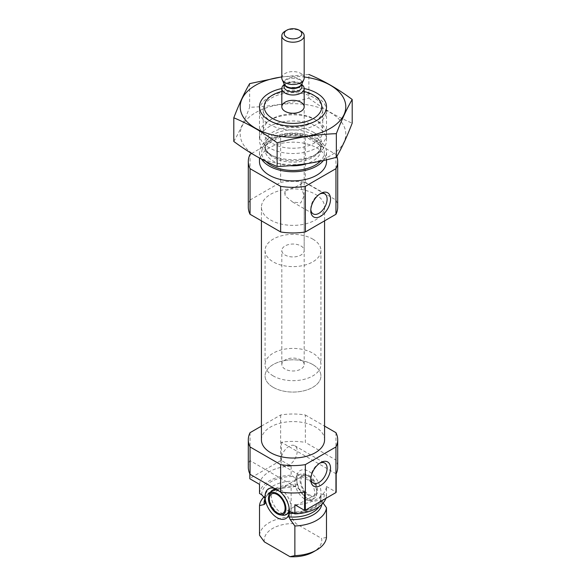 <?xml version="1.0" encoding="UTF-8"?>
<svg xmlns="http://www.w3.org/2000/svg" width="586" height="586" viewBox="0 0 586 586"><rect width="100%" height="100%" fill="white"/><g stroke="black" fill="none" stroke-linecap="round" stroke-linejoin="round"><path stroke-width="0.44" stroke-dasharray="2.93 2.2" d="M285.096 191.08A11.552 6.666 120 0 0 284.833 193.614A11.552 6.666 120 0 0 285.096 195.841L285.096 191.08L296.597 186.487L304.178 182.026L300.904 181.96L300.904 186.722A11.552 6.666 120 0 0 300.904 181.96M319.758 194.025A11.552 6.666 120 0 0 318.945 194.449A11.552 6.666 120 0 0 310.778 208.594A11.552 6.666 120 0 0 310.822 209.51M300.904 186.722L304.178 195.783L300.757 202.976L292.619 202.016L285.096 195.841M294.868 504.758A33.527 19.353 180 0 0 326.475 486.512L326.475 495.631L324.285 494.372L320.85 494.276L320.659 495.404A17.192 9.925 60 0 1 313.144 501.052A17.192 9.925 60 0 1 296.948 481.721L296.758 480.359L293.322 476.491L291.132 475.231L291.132 466.104L281.434 460.508A44.697 25.806 180 0 0 280.643 460.633L250.046 478.301A44.697 25.806 180 0 0 249.826 478.755M296.948 481.721L296.948 484.981L295.827 486.27L291.132 487.325L291.132 516.977L295.989 523.657L321.619 538.453A28.773 16.613 180 0 1 313.349 551.924M320.659 495.404L320.938 500.949A27.938 16.13 180 0 1 319.099 506.707M279.903 491.559A17.192 9.925 -120 0 0 274.49 488.431M304.566 492.108L249.826 460.508L249.826 473.862M320.667 495.06A27.938 16.13 180 0 1 320.938 497.294L320.938 500.949A27.938 16.13 180 0 0 320.659 498.671L323.128 503.044M326.475 537.377L321.619 538.453M259.525 484.358A33.527 19.353 180 0 1 291.132 466.104M326.475 486.512L336.174 492.115M261.429 426.103L280.643 415.013A44.697 25.806 180 0 1 305.357 415.013L305.357 442.386L335.954 460.054A44.697 25.806 180 0 1 337.697 467.181M305.357 415.013L324.571 426.103M335.954 432.68L335.954 460.054M248.303 467.181A44.697 25.806 180 0 1 249.826 460.508M250.046 432.68L250.046 478.301M336.174 473.862L281.434 442.254A44.697 25.806 180 0 1 305.357 442.386M281.434 442.254L281.434 460.508M280.643 415.013L280.643 460.633M259.525 493.478A33.527 19.353 180 0 1 291.132 475.231M326.475 495.631A33.527 19.353 180 0 1 325.86 498.393M264.103 496.833A33.527 19.353 180 0 1 269.296 492.958A33.527 19.353 180 0 1 291.132 487.325M259.525 535.223A33.527 19.353 180 0 1 291.132 516.977M264.381 541.904A28.773 16.613 180 0 1 295.989 523.657M261.429 439.815A31.571 18.225 180 0 1 280.921 422.975A31.571 18.225 180 0 1 315.319 426.923A31.571 18.225 180 0 1 324.571 439.815M281.822 91.475A28.773 16.613 180 0 1 304.178 91.475M316.704 96.976L316.704 96.976A33.527 19.353 180 0 1 326.527 110.659A33.527 19.353 180 0 1 293 130.019A33.527 19.353 180 0 1 259.473 110.659A33.527 19.353 180 0 1 269.296 96.976A33.527 19.353 180 0 1 316.704 96.976L313.349 95.035L316.704 96.976M316.704 126.627A33.527 19.353 180 0 1 326.527 140.318A33.527 19.353 180 0 1 316.704 154.001A33.527 19.353 180 0 1 269.296 154.001A33.527 19.353 180 0 1 259.473 140.318A33.527 19.353 180 0 1 280.174 122.437A33.527 19.353 180 0 1 316.704 126.627M261.568 159.136A33.527 19.353 180 0 1 259.473 152.404A33.527 19.353 180 0 1 280.174 134.524A33.527 19.353 180 0 1 316.704 138.721A33.527 19.353 180 0 1 326.527 152.404A33.527 19.353 180 0 1 323.443 160.505M259.473 161.531A33.527 19.353 180 0 1 280.174 143.651A33.527 19.353 180 0 1 316.704 147.84A33.527 19.353 180 0 1 326.527 161.531M248.303 207.151A44.697 25.806 180 0 1 250.046 200.016L250.046 154.396M251.628 153.481L280.643 136.728A44.697 25.806 180 0 1 305.357 136.728L335.954 154.396A44.697 25.806 180 0 1 336.833 156.469M250.046 200.016L280.643 182.349L280.643 136.728M280.643 182.349A44.697 25.806 180 0 1 305.357 182.349L305.357 136.728M305.357 182.349L335.954 200.016L335.954 154.396M335.954 200.016A44.697 25.806 180 0 1 337.697 207.151M315.319 194.259A31.571 18.225 180 0 1 324.571 207.151A31.571 18.225 180 0 1 293 225.376A31.571 18.225 180 0 1 261.429 207.151A31.571 18.225 180 0 1 280.921 190.311A31.571 18.225 180 0 1 315.319 194.259M296.758 480.359A17.192 9.925 60 0 1 297.446 473.869A17.192 9.925 60 0 1 308.8 471.393A17.192 9.925 60 0 1 320.85 494.276M306.83 475.165A13.969 8.065 60 0 1 316.052 495.968A13.969 8.065 60 0 1 313.81 498.671A13.969 8.065 60 0 1 299.842 490.607A13.969 8.065 60 0 1 299.842 474.477A13.969 8.065 60 0 1 303.306 473.884A13.969 8.065 60 0 1 306.83 475.165M308.8 475.341A12.357 7.135 60 0 1 316.967 493.742A12.357 7.135 60 0 1 302.625 489.002A12.357 7.135 60 0 1 305.687 474.206A12.357 7.135 60 0 1 308.8 475.341M304.852 476.308A13.969 8.065 60 0 1 313.979 488.614A13.969 8.065 60 0 1 311.84 499.814A13.969 8.065 60 0 1 308.375 500.4A13.969 8.065 60 0 1 297.871 491.749A13.969 8.065 60 0 1 295.622 478.315A13.969 8.065 60 0 1 297.871 475.62A13.969 8.065 60 0 1 304.852 476.308M308.8 476.308A11.178 6.453 60 0 1 316.103 486.153A11.178 6.453 60 0 1 314.389 495.111A11.178 6.453 60 0 1 303.218 488.658A11.178 6.453 60 0 1 303.218 475.759A11.178 6.453 60 0 1 308.8 476.308M275.222 488.856A13.969 8.065 60 0 1 277.625 488.709A13.969 8.065 60 0 1 281.148 489.991A13.969 8.065 60 0 1 290.773 509.498A13.969 8.065 60 0 1 290.378 510.794A13.969 8.065 60 0 1 289.242 512.611M288.129 513.497A13.969 8.065 60 0 1 274.16 505.432A13.969 8.065 60 0 1 274.16 489.303M280.086 491.713A13.969 8.065 60 0 1 289.008 507.168M282.694 515.226A13.969 8.065 60 0 1 272.19 506.575A13.969 8.065 60 0 1 269.948 493.141M310.778 208.594L310.778 210.572M280.884 460.493A11.552 6.666 120 0 0 283.272 465.782A11.552 6.666 120 0 0 294.824 459.116A11.552 6.666 120 0 0 294.824 445.778A11.552 6.666 120 0 0 285.924 448.869A11.552 6.666 120 0 0 280.884 460.493M319.758 463.189A11.552 6.666 120 0 0 318.945 463.607A11.552 6.666 120 0 0 310.778 477.751A11.552 6.666 120 0 0 310.822 478.674M310.778 477.751L310.778 479.729M300.904 245.93A11.178 6.453 180 0 1 304.178 250.486A11.178 6.453 180 0 1 293 256.939A11.178 6.453 180 0 1 281.822 250.486A11.178 6.453 180 0 1 288.722 244.53A11.178 6.453 180 0 1 300.904 245.93M312.756 239.081A27.938 16.13 180 0 1 320.938 250.486A27.938 16.13 180 0 1 293 266.615A27.938 16.13 180 0 1 265.062 250.486A27.938 16.13 180 0 1 282.313 235.587A27.938 16.13 180 0 1 312.756 239.081M312.756 364.536A27.938 16.13 180 0 1 320.938 375.941A27.938 16.13 180 0 1 293 392.071A27.938 16.13 180 0 1 265.062 375.941A27.938 16.13 180 0 1 282.313 361.042A27.938 16.13 180 0 1 312.756 364.536M281.822 76.993A52.799 30.487 180 0 1 304.178 76.993M281.822 88.537A33.527 19.353 180 0 1 304.178 88.537M249.658 83.622L249.658 107.275C269.392 106.593 289.132 103.539 308.866 98.118L308.866 74.459L281.822 76.861M233.799 141.46C239.088 132.429 244.377 121.038 249.658 107.275M308.866 98.118C323.128 108.718 337.573 117.054 352.201 123.141M269.296 120.474A33.527 19.353 180 0 1 316.704 120.474A33.527 19.353 180 0 1 316.704 147.84A33.527 19.353 180 0 1 269.296 147.84A33.527 19.353 180 0 1 269.296 120.474L271.97 118.929A29.747 17.17 180 0 1 314.03 118.929A29.747 17.17 180 0 1 322.747 131.074A29.747 17.17 180 0 1 293 148.243A29.747 17.17 180 0 1 263.253 131.074A29.747 17.17 180 0 1 271.97 118.929L269.296 120.474L271.97 122.013A29.747 17.17 180 0 1 263.253 109.868A29.747 17.17 180 0 1 271.97 97.73A29.747 17.17 180 0 1 304.383 94.009A29.747 17.17 180 0 1 322.747 109.868A29.747 17.17 180 0 1 314.03 122.013A29.747 17.17 180 0 1 271.97 122.013M255.664 112.6A52.799 30.487 180 0 1 344.004 126.268A52.799 30.487 180 0 1 279.332 163.604A52.799 30.487 180 0 1 255.664 112.6M285.096 369.099A11.178 6.453 180 0 1 281.822 364.536A11.178 6.453 180 0 1 293 358.09A11.178 6.453 180 0 1 304.178 364.536A11.178 6.453 180 0 1 297.278 370.499A11.178 6.453 180 0 1 285.096 369.099M284.064 84.662A11.178 6.453 180 0 1 301.937 84.662M273.244 375.941A27.938 16.13 180 0 1 265.062 364.536A27.938 16.13 180 0 1 293 348.414A27.938 16.13 180 0 1 320.938 364.536A27.938 16.13 180 0 1 303.687 379.442A27.938 16.13 180 0 1 273.244 375.941M273.244 387.346A27.938 16.13 180 0 1 265.062 375.941A27.938 16.13 180 0 1 293 359.819A27.938 16.13 180 0 1 320.938 375.941A27.938 16.13 180 0 1 303.687 390.847A27.938 16.13 180 0 1 273.244 387.346M285.096 31.19A11.178 6.453 180 0 1 300.904 31.19M281.822 78.048A11.178 6.453 180 0 1 293 71.595A11.178 6.453 180 0 1 304.178 78.048M265.158 498.642A27.938 16.13 180 0 1 265.062 497.294A27.938 16.13 180 0 1 296.86 481.318M261.715 494.738A31.292 18.063 180 0 1 293.322 476.491M324.285 494.372A31.292 18.063 180 0 1 292.678 512.618M290.649 511.952C307.342 513.19 322.117 503.916 320.938 497.294A27.938 16.13 180 0 1 294.055 513.409M265.062 498.569A28.919 16.694 180 0 1 272.549 491.083C264.616 496.239 265.099 499.917 265.062 500.949A27.938 16.13 180 0 1 296.948 484.981M269.296 492.958L272.549 491.083A28.919 16.694 180 0 1 295.827 486.27M321.78 501.257A28.919 16.694 180 0 1 321.787 504.473M313.451 132.268A28.919 16.694 180 0 1 313.451 155.883A28.919 16.694 180 0 1 272.549 155.883A28.919 16.694 180 0 1 272.549 132.268A28.919 16.694 180 0 1 313.451 132.268M312.756 134.604A27.938 16.13 180 0 1 320.938 146.009A27.938 16.13 180 0 1 293 162.139A27.938 16.13 180 0 1 265.062 146.009A27.938 16.13 180 0 1 282.313 131.11A27.938 16.13 180 0 1 312.756 134.604M289.828 165.691A27.938 16.13 180 0 1 265.062 149.664A27.938 16.13 180 0 1 282.313 134.765A27.938 16.13 180 0 1 312.756 138.259A27.938 16.13 180 0 1 320.938 149.664A27.938 16.13 180 0 1 306.83 163.684M265.729 161.26A31.292 18.063 180 0 1 274.094 138.01A31.292 18.063 180 0 1 315.122 139.629A31.292 18.063 180 0 1 320.344 161.187M284.093 83.798A8.937 5.164 180 0 1 284.064 83.38L284.232 84.106A9.076 5.237 180 0 1 293 77.52A9.076 5.237 180 0 1 301.768 84.106L301.937 83.38A8.937 5.164 180 0 1 301.907 83.798M284.064 83.739L284.064 83.38A8.937 5.164 180 0 1 293 78.224A8.937 5.164 180 0 1 301.937 83.38L301.937 83.739M284.064 86.713A8.937 5.164 180 0 1 293 81.549A8.937 5.164 180 0 1 301.937 86.713C300.948 86.655 304.617 82.516 289.33 82.904C282.555 85.527 285.243 85.131 284.064 86.713M292.619 202.016L313.173 213.883M304.178 364.536L304.178 106.784L304.178 182.026L324.717 193.878M265.062 498.393L265.26 498.972M272.651 95.035L269.296 96.976M259.473 110.659L259.473 140.318M326.527 110.659L326.527 140.318M269.296 154.001L272.549 155.883C264.616 150.719 265.099 147.049 265.062 146.009L265.062 149.664C264.909 145.138 269.091 141.072 277.603 137.483C290.619 133.527 302.566 134.297 313.451 139.798C321.333 144.91 320.901 148.595 320.938 149.664L320.938 146.009C320.901 147.049 321.384 150.719 313.451 155.883L316.704 154.001M259.473 152.404L259.473 158.015M326.527 152.404L326.527 159.795M261.429 207.151L261.429 220.856M324.571 207.151L324.571 220.856M305.687 474.206L303.306 473.884M316.967 493.742L316.052 495.968M311.84 499.814L313.81 498.671M297.871 475.62L299.842 474.477M308.375 500.4L313.144 501.052M295.622 478.315L297.446 473.869M282.782 513.358L314.389 495.111M271.611 494.005L303.218 475.759M277.625 488.709L272.856 488.065M290.378 510.794L288.554 515.248M318.945 194.449L320.652 193.461M283.272 465.782L313.173 483.04M294.824 445.778L324.717 463.035M318.945 463.607L320.652 462.625M281.822 364.536L281.822 250.486M304.178 195.783L304.178 250.486M265.062 250.486L265.062 364.536M320.938 250.486L320.938 364.536M314.03 122.013L316.704 120.467L314.03 118.929M263.253 109.868L263.253 131.074M322.747 109.868L322.747 131.074"/><path stroke-width="0.88" d="M310.822 209.51A11.552 6.666 120 0 0 313.173 213.883A11.552 6.666 120 0 0 324.717 207.217A11.552 6.666 120 0 0 324.717 193.878A11.552 6.666 120 0 0 319.758 194.025M249.826 473.862L249.826 478.755L259.525 484.358L259.525 493.478L261.715 494.738L265.15 498.613L265.333 499.521L265.341 503.235L264.22 504.517L259.525 505.572L259.525 535.223L264.381 541.904L290.011 556.7L294.868 555.623L294.868 525.972L290.173 519.504L289.052 516.918L289.242 512.523L290.649 511.952L294.868 513.878L294.868 504.758L304.566 510.362L304.566 492.108A44.697 25.806 180 0 1 280.643 491.984L250.046 474.316A44.697 25.806 180 0 1 248.303 467.181L248.303 439.815A44.697 25.806 180 0 1 250.046 432.68L261.429 426.103M274.49 488.431A17.192 9.925 -120 0 0 272.856 488.065A17.192 9.925 -120 0 0 265.15 498.613L265.333 499.521A27.938 16.13 180 0 1 265.158 498.642M289.242 512.523A17.192 9.925 -120 0 0 279.903 491.559M265.341 499.968A17.192 9.925 -120 0 0 276.343 517.196A17.192 9.925 -120 0 0 288.554 515.248A17.192 9.925 -120 0 0 289.052 513.651M323.128 503.044L326.475 507.725L326.475 537.377A33.527 19.353 180 0 1 316.704 549.983A33.527 19.353 180 0 1 294.868 555.623M324.571 426.103L335.954 432.68A44.697 25.806 180 0 1 337.697 439.815L337.697 467.181A44.697 25.806 180 0 1 336.174 473.862L336.174 492.115A44.697 25.806 180 0 1 335.954 492.562L305.357 510.23A44.697 25.806 180 0 1 304.566 510.362M337.697 439.815A44.697 25.806 180 0 1 335.954 446.942L305.357 464.61A44.697 25.806 180 0 1 280.643 464.61L280.643 491.984M280.643 464.61L250.046 446.942L250.046 474.316M335.954 446.942L335.954 492.562M305.357 464.61L305.357 510.23M250.046 446.942A44.697 25.806 180 0 1 248.303 439.815M325.86 498.393A33.527 19.353 180 0 1 294.868 513.878M259.525 505.572A33.527 19.353 180 0 1 264.103 496.833M326.475 507.725A33.527 19.353 180 0 1 294.868 525.972M316.704 549.983L313.349 551.924A28.773 16.613 180 0 1 290.011 556.7M324.571 220.856L324.571 439.815A31.571 18.225 180 0 1 293 458.04A31.571 18.225 180 0 1 261.429 439.815L261.429 220.856M304.178 91.475A28.773 16.613 180 0 1 313.349 95.035L313.349 95.035A28.773 16.613 180 0 1 313.349 118.533A28.773 16.613 180 0 1 272.651 118.533A28.773 16.613 180 0 1 272.651 95.035A28.773 16.613 180 0 1 281.822 91.475M300.904 102.22A11.178 6.453 180 0 1 304.178 106.784A11.178 6.453 180 0 1 293 113.237A11.178 6.453 180 0 1 281.822 106.784A11.178 6.453 180 0 1 288.722 100.821A11.178 6.453 180 0 1 300.904 102.22M323.443 160.505A33.527 19.353 180 0 1 291.711 171.742A33.527 19.353 180 0 1 261.568 159.136M326.527 159.795L326.527 161.531A33.527 19.353 180 0 1 293 180.884A33.527 19.353 180 0 1 259.473 161.531L259.473 158.015M336.833 156.469A44.697 25.806 180 0 1 337.697 161.531L337.697 207.151A44.697 25.806 180 0 1 335.954 214.278L305.357 231.953A44.697 25.806 180 0 1 280.643 231.953L280.643 186.333L250.046 168.658A44.697 25.806 180 0 1 248.303 161.531A44.697 25.806 180 0 1 250.046 154.396L251.628 153.481M280.643 231.953L250.046 214.278L250.046 168.658M250.046 214.278A44.697 25.806 180 0 1 248.303 207.151L248.303 161.531M337.697 161.531A44.697 25.806 180 0 1 335.954 168.658L305.357 186.333A44.697 25.806 180 0 1 280.643 186.333M335.954 214.278L335.954 168.658M310.778 210.572A13.969 8.065 120 0 0 320.659 216.271A13.969 8.065 120 0 0 330.533 199.167A13.969 8.065 120 0 0 320.652 193.461A13.969 8.065 120 0 0 310.778 210.572M305.357 231.953L305.357 186.333M310.778 479.729A13.969 8.065 120 0 0 320.659 485.435A13.969 8.065 120 0 0 330.533 468.324A13.969 8.065 120 0 0 320.652 462.625A13.969 8.065 120 0 0 310.778 479.729M277.2 494.555A11.178 6.453 60 0 1 284.496 504.407A11.178 6.453 60 0 1 282.782 513.358A11.178 6.453 60 0 1 271.611 506.905A11.178 6.453 60 0 1 271.611 494.005A11.178 6.453 60 0 1 277.2 494.555M277.2 493.595A12.357 7.135 60 0 1 285.785 506.809A12.357 7.135 60 0 1 280.313 514.904A12.357 7.135 60 0 1 271.018 507.249A12.357 7.135 60 0 1 269.033 495.368A12.357 7.135 60 0 1 277.2 493.595M289.242 512.611A13.969 8.065 60 0 1 288.129 513.497L286.158 514.64A13.969 8.065 60 0 1 282.694 515.226L280.313 514.904M269.033 495.368L269.948 493.141A13.969 8.065 60 0 1 272.19 490.445L274.16 489.303A13.969 8.065 60 0 1 275.222 488.856M272.19 490.445A13.969 8.065 60 0 1 279.17 491.134A13.969 8.065 60 0 1 280.086 491.713M289.008 507.168A13.969 8.065 60 0 1 286.158 514.64M310.822 478.674A11.552 6.666 120 0 0 313.173 483.04A11.552 6.666 120 0 0 324.717 476.374A11.552 6.666 120 0 0 324.717 463.035A11.552 6.666 120 0 0 319.758 463.189M304.178 76.993A52.799 30.487 180 0 1 341.55 118.768A52.799 30.487 180 0 1 263.422 132.033A52.799 30.487 180 0 1 255.664 85.226A52.799 30.487 180 0 1 281.822 76.993M301.937 84.662A11.178 6.453 180 0 1 304.178 88.537A33.527 19.353 180 0 1 316.704 120.467A33.527 19.353 180 0 1 269.296 120.467A33.527 19.353 180 0 1 269.296 93.101A33.527 19.353 180 0 1 281.822 88.537A11.178 6.453 180 0 1 284.064 84.662M281.822 76.861L249.658 83.622C244.377 92.647 239.088 104.044 233.799 117.801C248.061 123.675 262.506 132.011 277.134 142.823C296.868 137.402 316.608 134.348 336.342 133.667C341.623 119.903 346.912 108.513 352.201 99.481C337.939 88.889 323.494 80.546 308.866 74.459M233.799 117.801L233.799 141.46C248.427 152.265 262.872 160.608 277.134 166.483L277.134 142.823M352.201 99.481L352.201 123.141C346.912 136.897 341.623 148.295 336.342 157.319C316.608 162.74 296.868 165.794 277.134 166.483M336.342 133.667L336.342 157.319M304.178 106.784L304.178 88.537A11.178 6.453 180 0 1 297.278 94.5A11.178 6.453 180 0 1 285.096 93.101A11.178 6.453 180 0 1 281.822 88.537L281.822 106.784M286.796 37.372A8.775 5.069 180 0 1 286.796 30.208A8.775 5.069 180 0 1 299.204 30.208A8.775 5.069 180 0 1 299.204 37.372A8.775 5.069 180 0 1 286.796 37.372M299.204 30.208L300.904 31.19A11.178 6.453 180 0 1 304.178 35.753A11.178 6.453 180 0 1 297.278 41.709A11.178 6.453 180 0 1 285.096 40.317A11.178 6.453 180 0 1 281.822 35.753A11.178 6.453 180 0 1 285.096 31.19L286.796 30.208M304.178 35.753L304.178 78.048A11.178 6.453 180 0 1 303.797 79.711A11.178 6.453 180 0 1 295.901 84.281A11.178 6.453 180 0 1 285.096 82.611A11.178 6.453 180 0 1 282.203 79.711A11.178 6.453 180 0 1 281.822 78.048L281.822 35.753M294.055 513.409A27.938 16.13 180 0 1 289.14 513.27M265.341 503.235A27.938 16.13 180 0 1 265.062 500.949L265.062 498.393M319.099 506.707A27.938 16.13 180 0 1 289.052 516.918M264.22 504.517A28.919 16.694 180 0 1 265.062 498.569M321.787 504.473A28.919 16.694 180 0 1 290.173 519.504M306.83 163.684A27.938 16.13 180 0 1 289.828 165.691M320.344 161.187A31.292 18.063 180 0 1 293.073 170.467A31.292 18.063 180 0 1 265.729 161.26M303.797 79.711L301.768 84.106A9.076 5.237 180 0 1 295.359 87.819A9.076 5.237 180 0 1 286.583 86.464A9.076 5.237 180 0 1 284.232 84.106L282.203 79.711M301.907 83.798A8.937 5.164 180 0 1 296.084 88.23A8.937 5.164 180 0 1 286.679 87.036A8.937 5.164 180 0 1 284.093 83.798M301.937 83.739L301.937 86.713A8.937 5.164 180 0 1 296.421 91.482A8.937 5.164 180 0 1 286.679 90.361A8.937 5.164 180 0 1 284.064 86.713L284.064 83.739"/></g></svg>

